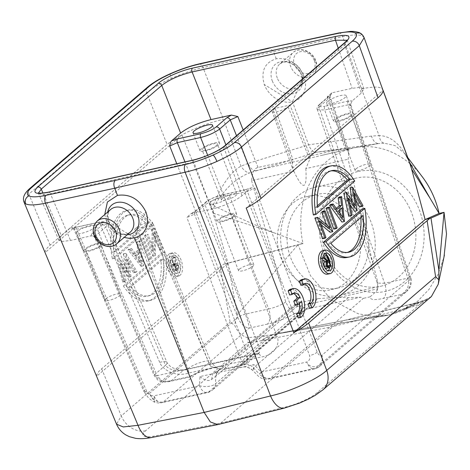 <?xml version="1.0" encoding="UTF-8"?>
<svg xmlns="http://www.w3.org/2000/svg" width="470" height="470" viewBox="0 0 470 470"><rect width="100%" height="100%" fill="white"/><g stroke="black" fill="none" stroke-linecap="round" stroke-linejoin="round"><path stroke-width="0.35" stroke-dasharray="2.35 1.76" d="M176.444 270.843L178.647 268.752L178.6 265.086L176.467 263.224L175.533 263.764L175.451 257.09L174.863 257.595L174.94 264.269L174.558 264.604L172.531 259.605L172.055 260.01L176.444 270.843L173.988 271.437L176.191 269.345L176.144 265.679L174.012 263.823L173.078 264.357L172.995 257.683L172.408 258.189L172.49 264.863L172.102 265.197L170.075 260.198L169.6 260.609L172.055 260.01M171.744 267.818A8.995 4.841 76.4 0 0 177.836 273.141A8.995 4.841 76.4 0 0 179.005 272.524A8.995 4.841 76.4 0 0 180.098 262.101A8.995 4.841 76.4 0 0 173.595 255.662A8.995 4.841 76.4 0 0 172.425 256.279A8.995 4.841 76.4 0 0 171.744 267.818M176.555 273.123A8.995 4.841 -103.6 0 1 175.38 273.734A8.995 4.841 -103.6 0 1 168.883 267.295A8.995 4.841 -103.6 0 1 169.97 256.873A8.995 4.841 -103.6 0 1 171.145 256.256A8.995 4.841 -103.6 0 1 177.642 262.695A8.995 4.841 -103.6 0 1 176.555 273.123M168.871 254.164A11.991 6.457 76.4 0 0 167.42 268.065A11.991 6.457 76.4 0 0 176.086 276.648A11.991 6.457 76.4 0 0 177.648 275.825A11.991 6.457 76.4 0 0 179.099 261.931A11.991 6.457 76.4 0 0 170.434 253.342A11.991 6.457 76.4 0 0 168.871 254.164M180.104 275.232A11.991 6.457 -103.6 0 1 178.541 276.055A11.991 6.457 -103.6 0 1 169.876 267.471A11.991 6.457 -103.6 0 1 171.327 253.571A11.991 6.457 -103.6 0 1 172.889 252.748A11.991 6.457 -103.6 0 1 181.555 261.332A11.991 6.457 -103.6 0 1 180.104 275.232M421.32 175.539A82.444 69.683 -102.5 0 0 356.037 147.468A82.444 69.683 -102.5 0 0 353.24 148.021A82.444 69.683 -102.5 0 0 352.576 148.173A82.444 69.683 -102.5 0 0 303.032 243.578L228.05 263.224L96.679 376.253C96.45 374.343 98.107 371.864 101.643 368.815L220.195 266.819L223.626 264.205L228.05 263.224L212.928 212.651L181.955 134.867C175.61 138.239 170.657 141.446 167.091 144.496L50.12 245.134C46.577 248.178 44.926 250.657 45.155 252.566L181.955 134.867C194.169 128.298 212.246 121.648 223.409 119.327L241.004 166.18C243.63 170.287 246.48 172.531 249.558 172.913C235.911 178.107 224.161 189.122 214.308 205.966C235.47 216.335 255.345 225.265 273.934 232.756L213.075 213.145M45.155 252.566L96.679 376.253M114.88 258.312A46.465 25.016 -103.6 0 1 122.793 213.157A46.465 25.016 -103.6 0 1 128.856 209.972A46.465 25.016 -103.6 0 1 153.749 224.866L114.88 258.312L112.43 258.905A46.465 25.016 76.4 0 1 120.344 213.75A46.465 25.016 76.4 0 1 126.401 210.566L128.856 209.972M119.65 258.588L125.185 281.583L126.119 280.778L121.971 263.993L131.018 276.566L127.952 258.988L136.006 272.271L136.929 271.478L125.878 253.236L129.097 271.689L119.65 258.588L117.065 259.293L119.521 258.7M130.472 249.276L143.591 265.75L140.025 241.057L139.044 241.903L140.225 249.782L135.666 253.706L131.459 248.43L130.472 249.276L128.016 249.87L141.135 266.343L143.591 265.75M143.585 237.996L142.686 238.772L151.023 259.352L151.928 258.576L143.585 237.996L141.135 238.59L140.23 239.365L142.686 238.772M154.471 250.422L147.927 234.266L147.022 235.041L155.358 255.621L155.635 233.537L162.203 249.734L163.102 248.959L154.765 228.379L154.471 250.422L152.016 251.021L145.471 234.859L147.927 234.266M164.723 251.949A46.465 25.016 -103.6 0 1 156.81 297.099A46.465 25.016 -103.6 0 1 150.753 300.283A46.465 25.016 -103.6 0 1 125.854 285.39L164.723 251.949L162.268 252.543A46.465 25.016 76.4 0 1 154.354 297.698A46.465 25.016 76.4 0 1 148.297 300.882L150.753 300.283M50.12 245.134L28.876 194.139L24.099 202.27M101.643 368.815L121.266 415.921L116.554 424.204M104.74 214.573L106.208 220.442L134.438 237.797L145.794 211.67M364.132 37.729L362.587 36.09C359.221 34.416 352.588 34.604 342.695 36.654L361.436 88.76C371.03 87.209 369.079 87.514 374.508 87.138C379.237 86.868 382.069 87.937 382.997 90.34L246.198 208.04M409.047 161.057L404.694 153.467L395.117 145.618L383.955 143.138C381.575 142.604 379.942 140.089 379.067 135.583L371.423 136.089C373.156 140.994 375.559 143.479 378.626 143.556L353.234 148.021L316.251 152.239L249.558 172.913M256.05 170.704C252.948 170.769 250.281 168.336 248.042 163.413L308.637 144.831L292.452 101.843L264.228 84.488C260.68 71.117 264.68 62.551 276.237 58.791C288.357 57.311 297.551 62.951 303.808 75.723L292.452 101.843A23.982 19.487 49.3 0 1 264.228 84.488M276.237 58.791L273.481 51.471L269.545 47.893M248.042 163.413L241.004 166.18C231.481 171.127 222.345 183.793 213.591 204.18L209.814 204.156M338.664 33A5.992 3.29 -102.2 0 1 342.659 36.566A5.992 3.29 -102.2 0 1 342.695 36.654L273.517 51.571L203.028 67.592C192.812 69.995 182.231 73.62 171.286 78.461C160.446 83.349 152.251 88.119 146.71 92.76L167.091 144.496M48.522 192.124A2.996 1.604 77.5 0 1 50.443 193.846L42.365 194.809L38.693 193.417L38.587 192.982M61.353 235.705L58.803 240.041L62.475 241.427L70.547 240.44L90.916 235.928L93.089 235.911L97.449 237.332L94.499 237.203L95.152 236.151A2.996 2.438 49.3 0 0 91.65 234.048L102.272 224.913C104.91 222.269 103.377 221.482 97.678 222.545L74.372 227.703A2.996 1.604 77.5 0 1 74.777 227.498L72.368 227.786L73.778 229.084L74.425 228.032L70.406 227.921L61.353 235.705L42.952 193.058M74.806 227.492A2.996 1.604 77.5 0 1 76.728 229.213L146.793 391.598C148.543 394.536 150.964 395.952 154.042 395.84L154.759 402.126L149.448 393.478C147.703 394.301 146.053 393.284 144.496 390.411L74.425 228.032M352.265 100.856L348.294 101.068A2.996 1.604 -102.5 0 0 348 104.851L350.931 104.945L350.884 103.506L352.265 100.856L361.312 93.066L363.897 88.824L360.302 87.35L352.124 88.331L331.755 92.843L327.273 96.732L330.21 96.826L329.57 97.919A2.996 2.438 -130.7 0 1 330.093 95.193M319.5 104.305C317.25 106.631 316.522 108.423 317.326 109.68L318.948 107.06L372.692 262.542L348.106 159.23L348.934 153.931L348.722 150.394L345.056 148.179L310.177 155.905L290.008 105.063L275.162 108.353L292.922 159.73L258.042 167.455C255.422 167.949 253.483 170.581 252.237 175.351L251.579 180.615L293.862 171.25L292.792 169.265L292.399 163.096L292.922 159.73M347.036 40.267L347.248 40.661L344.674 44.932L361.312 93.066M194.991 211.424A2.996 2.438 49.3 0 0 194.474 214.15L186.878 217.522L190.497 213.95L191.29 213.697L211.659 209.185C224.308 205.983 234.43 201.483 242.038 195.684L251.092 187.9L254.987 188.041L247.39 191.413A2.996 1.604 -102.5 0 0 245.469 189.692L251.092 187.9L245.04 189.904A2.996 1.604 -102.5 0 1 245.446 189.698L222.14 194.856A2.996 1.604 77.5 0 0 221.734 195.068C215.413 196.666 210.349 198.916 206.547 201.812L195.92 210.954A2.996 2.438 49.3 0 0 195.021 211.4L190.503 213.956M254.987 188.041L317.185 352.165C318.584 355.032 320.146 356.072 321.88 355.285C322.743 359.562 322.003 362.582 319.653 364.35C318.325 366.806 309.953 369.062 306.687 362.035C309.36 360.907 310.323 358.739 309.589 355.537L247.39 191.413L224.084 196.572C216.165 198.534 209.837 201.348 205.096 205.008L258.077 344.81L259.505 352.694L256.467 353.992L183.629 370.125C175.104 371.323 169.047 369.72 165.458 365.325A14.987 3.601 -23.3 0 0 166.991 362.482A14.987 3.601 -23.3 0 0 159.712 362.364C161.756 368.88 174.758 377.463 188.329 373.139L261.167 357.012C275.714 355.097 280.202 342.648 277.065 336.373C268.963 338.265 262.636 341.073 258.077 344.81L247.455 353.951A5.992 1.61 159.2 0 1 239.859 357.323L209.262 364.097L210.783 366.43L222.862 369.679L226.223 368.457L244.318 364.45L244.053 364.984L239.859 357.323L186.878 217.522M350.879 103.506L350.297 106.038L350.931 104.951L410.851 278.299A5.992 1.351 160.9 0 1 410.187 279.303L321.88 355.285A11.991 9.741 -130.7 0 1 321.803 363.451A11.991 9.741 -130.7 0 1 319.694 366.283A11.991 9.741 -130.7 0 1 316.093 368.063L401.75 294.361L406.415 291.676L319.694 366.283A11.991 11.991 0 0 1 314.465 368.897A11.991 6.41 77.5 0 0 316.093 368.063L270.626 378.133A11.991 6.41 -102.5 0 1 268.999 378.967A11.991 6.41 -102.5 0 1 261.22 372.105L259.44 374.085A11.991 9.741 -130.7 0 0 270.626 378.133L363.369 298.338L360.766 297.204L306.499 309.166L212.516 390.018A11.991 9.741 -130.7 0 0 215.436 383.831A11.991 5.593 -177.1 0 1 199.509 385.77L154.042 395.84A11.991 6.41 -102.5 0 0 158.554 401.968A11.991 6.41 -102.5 0 0 161.821 402.708L207.288 392.638A11.991 6.41 77.5 0 0 208.915 391.804A11.991 9.741 -130.7 0 0 212.516 390.018A11.991 11.991 0 0 1 207.288 392.638A11.991 6.41 77.5 0 1 199.509 385.77L199.967 376.576L212.058 373.897M242.038 195.684L224.19 148.596C216.57 154.354 206.447 158.848 193.816 162.091L211.659 209.185M134.773 229.143L136.746 227.445L187.724 368.874L134.773 229.143L149.613 225.853L209.45 363.945A13.054 3.043 -21.2 0 0 210.836 361.589A13.054 3.043 -21.2 0 0 201.078 362.27A13.054 3.043 -21.2 0 0 187.906 368.715A11.991 9.741 49.3 0 1 188.558 371.353L187.724 368.874L157.127 375.647L161.586 380.741L168.489 381.722L171.48 380.582C163.349 382.445 157.797 380.406 154.83 374.467A5.992 1.439 -23.3 0 0 154.219 375.601A5.992 1.439 -23.3 0 0 157.127 375.647L97.449 237.332M77.597 231.246A10.493 2.444 -21.2 0 0 76.475 233.12A10.493 2.444 -21.2 0 0 84.294 232.597A10.493 2.444 -21.2 0 0 94.911 227.41A10.493 2.444 -21.2 0 0 96.039 225.535A10.493 2.444 -21.2 0 0 88.213 226.058A10.493 2.444 -21.2 0 0 77.597 231.246M102.272 224.913A2.996 2.438 -130.7 0 1 105.773 227.01L95.152 236.151L154.83 374.467L165.458 365.325L105.773 227.01L107.354 224.272L100.028 224.049L76.728 229.213L73.778 229.084L143.879 391.551A5.992 1.439 156.7 0 1 144.496 390.411M146.793 391.598A5.992 1.439 156.7 0 1 143.879 391.551L148.585 398.031C152.456 401.028 154.518 402.39 154.753 402.126A11.991 11.991 0 0 0 161.821 402.708A11.991 6.41 -102.5 0 0 163.448 401.873L208.915 391.804L301.664 312.004L294.901 313.502C293.445 312.662 291.553 310.97 289.22 308.426L377.651 288.844L377.627 281.677L377.263 283.087C378.086 287.029 377.915 289.649 376.74 290.959L370.131 296.84C369.796 299.795 374.22 300.324 383.397 298.426A11.991 6.41 -102.5 0 0 384.583 283.287L377.263 283.087L317.321 109.68M176.755 163.725L237.755 317.497L149.448 393.478A11.991 9.741 -130.7 0 0 163.448 401.873L249.106 328.172C249 325.216 247.749 320.534 245.352 314.124L184.969 161.903M199.967 376.576C204.761 380.571 208.651 381.511 211.629 379.407L215.818 376.194A11.991 9.741 49.3 0 1 218.732 370.007A11.991 9.741 49.3 0 1 222.334 368.227L214.014 373.462L254 364.608L261.22 372.105L306.687 362.035A11.991 6.41 77.5 0 0 314.465 368.897L268.999 378.967A11.991 11.991 0 0 1 257.772 375.583L252.989 370.619C249.2 367.399 245.51 366.289 241.909 367.287M301.664 312.004L306.393 309.242C307.08 308.449 306.364 307.838 304.255 307.415L297.645 305.794L295.407 304.043L298.092 303.044L222.334 368.227M348.264 297.669L259.44 374.085L253.447 367.863A11.991 9.741 49.3 0 0 242.262 363.815L318.026 298.632L335.274 297.457L348.264 297.669L360.766 297.204M318.026 298.632L298.092 303.044M377.651 288.844L376.734 290.959M372.692 262.542L377.627 281.677M310.177 155.905L309.754 159.254L305.823 168.601L348.106 159.23M305.823 168.601C307.198 190.027 303.215 190.914 293.862 171.25M251.579 180.615L280.661 282.928L285.707 302.04L289.22 308.426M331.074 289.567C351.196 287.288 366.3 256.961 358.534 234.36C354.298 210.983 325.874 190.291 306.828 196.689C286.706 198.969 271.601 229.301 279.368 251.897C283.604 275.273 312.021 295.965 331.074 289.567L338.294 287.969A47.964 40.543 77.5 0 1 288.339 249.911A47.964 40.543 77.5 0 1 317.55 194.316A47.964 40.543 77.5 0 1 367.505 232.374A47.964 40.543 77.5 0 1 338.294 287.969M294.901 313.502C286.218 318.308 277.071 321.838 267.465 324.106A11.991 6.41 77.5 0 0 268.658 308.96C275.062 307.556 280.749 305.247 285.707 302.04M207.693 155.282L268.658 308.96L245.352 314.124A5.992 1.187 158.4 0 0 237.755 317.497C240.54 323.754 244.324 327.314 249.106 328.172L267.465 324.106M275.162 108.353L273.188 110.05A8.995 2.097 158.8 0 0 272.218 111.648L292.798 169.259M272.218 111.648A8.995 2.097 158.8 0 0 278.904 111.22A8.995 2.097 158.8 0 0 288.034 106.766L290.008 105.063M317.326 109.68L324.694 110.015L384.583 283.287L407.889 278.123A5.992 1.351 160.9 0 1 410.851 278.299C411.744 279.486 411.585 282.194 410.38 286.43C410.181 287.446 408.859 289.191 406.415 291.67M406.421 291.676L410.357 285.678L410.187 279.303L350.297 106.038M348.294 101.068L324.987 106.232A2.996 1.604 77.5 0 0 324.694 110.015L348 104.851L407.889 278.123C409.805 284.656 407.76 290.072 401.75 294.361L383.397 298.426M317.185 352.165A5.992 1.61 159.2 0 1 309.589 355.537M211.189 201.659A10.493 2.444 -21.2 0 0 210.061 203.534A10.493 2.444 -21.2 0 0 217.886 203.011A10.493 2.444 -21.2 0 0 228.502 197.823A10.493 2.444 -21.2 0 0 229.624 195.943A10.493 2.444 -21.2 0 0 221.805 196.466A10.493 2.444 -21.2 0 0 211.189 201.659M205.619 202.282A2.996 2.438 -130.7 0 0 205.096 205.008L194.474 214.15L247.455 353.951L246.862 363.58L244.318 364.45L256.467 353.992A5.992 3.202 -102.5 0 1 257.278 353.575L257.278 353.575A5.992 3.202 -102.5 0 1 261.167 357.012M226.223 368.457A25.039 5.834 -21.2 0 0 213.85 367.393A25.039 5.834 -21.2 0 0 189.575 376.576L189.686 377.022C196.818 372.029 216.717 366.559 217.716 367.475C216.905 368.339 214.614 366.377 210.836 361.589L152.55 222.533A8.995 2.097 158.8 0 1 151.593 224.155L149.613 225.853M188.329 373.139A5.992 3.202 77.5 0 0 184.44 369.708A5.992 3.202 77.5 0 0 183.629 370.125L171.48 380.582L189.575 376.576L188.558 371.353M136.746 227.445A8.995 2.097 158.8 0 1 145.823 223.003A8.995 2.097 158.8 0 1 152.55 222.533M235.458 215.759A10.493 2.444 158.8 0 1 224.842 220.947A10.493 2.444 158.8 0 1 217.023 221.47A10.493 2.444 158.8 0 1 218.145 219.596A10.493 2.444 158.8 0 1 228.761 214.408A10.493 2.444 158.8 0 1 236.586 213.885A10.493 2.444 158.8 0 1 235.458 215.759M233.578 216.177A8.213 1.915 -21.2 0 0 234.459 214.708A8.213 1.915 -21.2 0 0 228.338 215.113A8.213 1.915 -21.2 0 0 220.025 219.179A8.213 1.915 -21.2 0 0 219.143 220.647A8.213 1.915 -21.2 0 0 225.271 220.236A8.213 1.915 -21.2 0 0 233.578 216.177M239.424 269.187A8.213 1.915 158.8 0 1 247.731 265.127A8.213 1.915 158.8 0 1 253.859 264.716A8.213 1.915 158.8 0 1 252.978 266.185A8.213 1.915 158.8 0 1 244.664 270.25A8.213 1.915 158.8 0 1 238.543 270.655A8.213 1.915 158.8 0 1 239.424 269.187M335.274 297.457L253.447 367.863L252.989 370.619M242.262 363.815C240.393 365.425 239.624 366.723 239.953 367.722C244.788 366.101 249.053 366.964 252.754 370.301C253.124 371.976 253.536 370.078 254 364.608M211.629 379.407L212.792 373.65L218.521 370.184L215.554 376.405M320.393 103.864L331.021 94.723A2.996 2.438 -130.7 0 0 330.116 95.169L319.494 104.311A2.996 2.438 49.3 0 1 320.393 103.864C317.761 106.502 319.289 107.289 324.987 106.232M327.755 101.361A10.493 2.444 -21.2 0 0 326.632 103.241A10.493 2.444 -21.2 0 0 334.458 102.719A10.493 2.444 -21.2 0 0 345.074 97.525A10.493 2.444 -21.2 0 0 346.196 95.651A10.493 2.444 -21.2 0 0 338.371 96.174A10.493 2.444 -21.2 0 0 327.755 101.361M352.03 115.467A10.493 2.444 158.8 0 1 341.414 120.655A10.493 2.444 158.8 0 1 333.588 121.178A10.493 2.444 158.8 0 1 334.716 119.304A10.493 2.444 158.8 0 1 345.332 114.11A10.493 2.444 158.8 0 1 353.152 113.587A10.493 2.444 158.8 0 1 352.03 115.467M350.15 115.884A8.213 1.915 -21.2 0 0 351.031 114.416A8.213 1.915 -21.2 0 0 344.904 114.821A8.213 1.915 -21.2 0 0 336.596 118.887A8.213 1.915 -21.2 0 0 335.715 120.355A8.213 1.915 -21.2 0 0 341.837 119.944A8.213 1.915 -21.2 0 0 350.15 115.884M355.99 168.895A8.213 1.915 158.8 0 1 364.303 164.829A8.213 1.915 158.8 0 1 370.43 164.424A8.213 1.915 158.8 0 1 369.549 165.892A8.213 1.915 158.8 0 1 361.236 169.952A8.213 1.915 158.8 0 1 355.114 170.363A8.213 1.915 158.8 0 1 355.99 168.895M218.438 145.054A10.493 2.444 158.8 0 1 207.822 150.241A10.493 2.444 158.8 0 1 200.003 150.764A10.493 2.444 158.8 0 1 201.125 148.89A10.493 2.444 158.8 0 1 211.741 143.703A10.493 2.444 158.8 0 1 219.566 143.18A10.493 2.444 158.8 0 1 218.438 145.054M216.558 145.471A8.213 1.915 -21.2 0 0 217.44 144.002A8.213 1.915 -21.2 0 0 211.318 144.413A8.213 1.915 -21.2 0 0 203.005 148.473A8.213 1.915 -21.2 0 0 202.124 149.942A8.213 1.915 -21.2 0 0 208.251 149.531A8.213 1.915 -21.2 0 0 216.558 145.471M222.404 198.481A8.213 1.915 158.8 0 1 230.711 194.421A8.213 1.915 158.8 0 1 236.839 194.01A8.213 1.915 158.8 0 1 235.958 195.479A8.213 1.915 158.8 0 1 227.645 199.544A8.213 1.915 158.8 0 1 221.523 199.95A8.213 1.915 158.8 0 1 222.404 198.481M306.828 196.689L317.55 194.316M315.928 186.995A55.46 46.877 -102.5 0 0 282.153 251.28A55.46 46.877 -102.5 0 0 339.916 295.289A55.46 46.877 -102.5 0 0 373.691 231.005A55.46 46.877 -102.5 0 0 315.928 186.995L356.589 177.989A55.46 46.877 77.5 0 1 414.352 221.999A55.46 46.877 77.5 0 1 380.577 286.283A55.46 46.877 77.5 0 1 322.82 242.273A55.46 46.877 77.5 0 1 356.589 177.989M339.916 295.289L380.577 286.283M358.422 171.444A61.453 51.947 77.5 0 1 422.424 220.207A61.453 51.947 77.5 0 1 385.001 291.441A61.453 51.947 77.5 0 1 320.998 242.673A61.453 51.947 77.5 0 1 358.422 171.444M390.188 314.853L388.649 315.029L419.622 302.222L391.069 314.647L389.295 315.041L372.645 316.234L358.305 313.807L331.55 299.878L310.47 275.696L298.08 244.67L223.626 264.205M273.934 232.756L303.032 243.578L298.08 244.67L237.303 314.835L234.536 325.011C237.409 331.926 241.85 336.173 247.872 337.736L271.49 334.822L386.945 315.476M391.069 314.647L403.542 310.282L417.425 301.47L429.122 289.262L438.111 274.227L443.974 257.055M265.121 335.839L248.048 342.636L145.53 430.843A23.976 5.81 -20.3 0 0 154.542 436.019L220.683 423.141L333.007 326.497L261.455 340.691A89.929 48.193 -101.2 0 1 274.28 334.293A89.929 48.193 -101.2 0 1 276.319 333.97L347.771 319.794L418.7 302.433A89.929 47.905 76.2 0 0 415.568 302.997A89.929 47.905 76.2 0 0 404.03 309.113L333.007 326.497L344.633 320.364L347.771 319.794L388.649 315.029L275.579 334.123L389.295 315.041M271.507 334.822L345.75 320.111M220.195 266.819L230.141 322.25L234.536 325.011M256.244 170.669L353.24 148.021M371.423 136.089L308.637 144.831C310.694 149.818 313.231 152.286 316.251 152.239L378.626 143.556M383.955 143.138L378.644 143.556M404.694 153.467L409.388 162.009M361.436 88.76L379.067 135.583C390.781 135.783 400.745 144.225 408.959 160.91L408.653 160.129M313.361 214.996L352.23 181.555A46.465 24.634 78.6 0 0 328.7 166.357M343.893 193.041L352.8 206.289L351.971 200.849M349.868 204.321L346.043 198.616L349.656 215.419L348.734 216.212M355.461 199.662L351.942 193.405L354.515 211.242M350.115 187.689L360.478 206.107L359.544 206.912M339.164 197.106L341.943 222.057M330.598 204.479L334.546 209.843L336.297 208.339M326.956 207.617L334.64 228.338L333.735 229.119M315.082 217.833L327.749 228.397L326.362 224.666M321.292 224.877L317.414 221.646L323.46 237.955L322.555 238.737M322.62 211.347L330.11 232.233M346.995 257.466A46.465 24.634 78.6 0 0 353.516 254.182A46.465 24.634 78.6 0 0 362.335 208.827M327.484 274.18A11.991 6.357 78.6 0 0 329.164 273.334A11.991 6.357 78.6 0 0 330.951 259.487A11.991 6.357 78.6 0 0 322.761 250.669M293.098 293.55A10.469 5.552 78.6 0 0 291.8 293.527A10.469 5.552 78.6 0 0 289.667 294.978M295.301 305.306L299.149 301.998L301.64 301.493M299.431 303.397A10.469 5.552 78.6 0 0 299.149 301.998M298.192 317.973A14.987 7.949 78.6 0 0 301.387 300.918A14.987 7.949 78.6 0 0 290.942 289.103M304.343 283.909A10.469 5.552 78.6 0 0 303.044 283.886A10.469 5.552 78.6 0 0 300.912 285.337M309.436 308.332A14.987 7.949 78.6 0 0 312.632 291.277A14.987 7.949 78.6 0 0 302.187 279.462M431.395 296.535L423.635 300.73L419.622 302.222L416.414 302.798L404.735 308.943L419.481 304.672L423.635 300.73M430.432 297.304L419.481 304.672L316.962 392.873A20.986 17.049 49.3 0 0 322.966 389.824M247.872 337.736L248.048 342.636C251.121 342.512 255.357 341.913 260.75 340.832L273.417 334.464L271.531 334.816M316.962 392.873A23.976 5.364 -22.1 0 1 287.064 406.668L220.683 423.141L217.986 424.563M352.23 181.555L354.721 181.056M317.344 205.813L314.971 207.852L317.462 207.352M314.971 207.852A41.666 22.09 -101.4 0 1 323.795 174.006A41.666 22.09 -101.4 0 1 329.646 171.057A41.666 22.09 -101.4 0 1 330.904 170.874M362.969 205.607L360.478 206.107M354.433 192.906L351.942 193.405M357.135 210.625L354.644 211.13M348.534 198.117L346.043 198.616M352.147 214.919L349.656 215.419M355.291 205.784L352.8 206.289M344.563 221.441L342.072 221.946M337.037 209.344L334.546 209.843M343.012 217.451L340.521 217.951L339.98 213.333M339.587 209.955L339.411 208.463L335.809 211.559L340.521 217.951M341.902 207.963L339.411 208.463M338.306 211.059L335.809 211.559M337.131 227.838L334.64 228.338M330.24 227.897L327.749 228.397M332.795 231.569L330.304 232.068M319.906 221.141L317.414 221.646M325.951 237.456L323.46 237.955M330.81 243.354L328.313 243.854L360.725 215.965L363.216 215.466M360.725 215.965A41.666 22.09 -101.4 0 1 360.843 217.51M347.283 252.443A41.666 22.09 -101.4 0 1 346.049 252.766A41.666 22.09 -101.4 0 1 328.313 243.854M328.078 270.673A8.995 4.77 -101.4 0 1 326.897 271.243A8.995 4.77 -101.4 0 1 320.752 264.628A8.995 4.77 -101.4 0 1 322.091 254.241A8.995 4.77 -101.4 0 1 323.354 253.606A8.995 4.77 -101.4 0 1 324.664 253.677M330.075 263.488A8.995 4.77 -101.4 0 1 329.916 267.025M327.99 260.932L325.498 261.432L325.886 261.097L324.77 258.095M325.498 261.432L321.686 258.071L321.098 258.576L322.62 259.916M324.124 266.49L324.829 267.794M328.712 267.859L326.221 268.358L328.542 266.566L324.494 255.657M331.033 266.061L328.542 266.566M322.69 258.259L321.098 258.576M322.737 257.86L321.686 258.071M327.755 260.727L325.886 261.097M326.92 263.893L326.303 262.219L325.322 263.036L324.606 266.102L325.816 267.224L327.343 266.114M328.794 261.72L326.303 262.219M327.096 265.603L324.606 266.102M212.928 212.651L214.308 205.966C213.492 206.295 213.251 205.701 213.591 204.18L210.836 206.865M101.873 245.346A10.493 2.444 158.8 0 1 91.256 250.539A10.493 2.444 158.8 0 1 83.431 251.062A10.493 2.444 158.8 0 1 84.553 249.182A10.493 2.444 158.8 0 1 95.169 243.995A10.493 2.444 158.8 0 1 102.995 243.472A10.493 2.444 158.8 0 1 101.873 245.346M99.992 245.763A8.213 1.915 -21.2 0 0 100.868 244.294A8.213 1.915 -21.2 0 0 94.746 244.706A8.213 1.915 -21.2 0 0 86.433 248.765A8.213 1.915 -21.2 0 0 85.552 250.234A8.213 1.915 -21.2 0 0 91.679 249.829A8.213 1.915 -21.2 0 0 99.992 245.763M105.832 298.779A8.213 1.915 158.8 0 1 114.145 294.714A8.213 1.915 158.8 0 1 120.267 294.302A8.213 1.915 158.8 0 1 119.386 295.777A8.213 1.915 158.8 0 1 111.079 299.837A8.213 1.915 158.8 0 1 104.951 300.248A8.213 1.915 158.8 0 1 105.832 298.779M303.808 75.723A23.982 19.487 49.3 0 1 292.452 101.843M106.208 220.442A23.982 19.487 -130.7 0 0 124.245 237.338M126.401 210.566A46.465 25.016 76.4 0 1 151.299 225.465L153.749 224.866M151.299 225.465L112.43 258.905M146.311 223.908L113.899 251.791A41.666 22.431 -103.6 0 1 122.094 218.086A41.666 22.431 -103.6 0 1 127.529 215.231A41.666 22.431 -103.6 0 1 146.311 223.908L148.767 223.315L116.354 251.197L113.899 251.791M148.767 223.315A41.666 22.431 76.4 0 0 129.984 214.631A41.666 22.431 76.4 0 0 124.55 217.487A41.666 22.431 76.4 0 0 116.354 251.197M117.065 259.293L122.729 282.182L125.185 281.583M122.729 282.182L123.663 281.377L126.119 280.778M123.663 281.377L119.515 264.587L121.971 263.993M119.515 264.587L128.563 277.159L131.018 276.566M128.563 277.159L131.148 276.454M128.692 277.047L125.496 259.581L127.952 258.988M125.496 259.581L133.55 272.87L136.006 272.271M133.55 272.87L134.473 272.071L136.929 271.478M134.473 272.071L123.422 253.829L125.878 253.236M123.422 253.829L125.749 253.348M123.293 253.941L126.642 272.289L129.097 271.689M126.642 272.289L117.195 259.182M141.135 266.343L143.72 265.638M141.264 266.232L137.569 241.656L140.025 241.057M137.569 241.656L136.588 242.502L139.044 241.903M136.588 242.502L137.775 250.375L140.225 249.782M137.775 250.375L133.21 254.305L135.666 253.706M133.21 254.305L129.003 249.024L131.459 248.43M129.003 249.024L128.016 249.87M139.561 262.284L134.555 255.991L138.151 252.895L139.561 262.284L142.016 261.69L137.011 255.398L140.606 252.302L142.016 261.69M134.555 255.991L137.011 255.398M138.151 252.895L140.606 252.302M140.23 239.365L148.567 259.945L151.023 259.352M148.567 259.945L149.472 259.17L151.928 258.576M141.135 238.59L149.472 259.17M145.471 234.859L144.566 235.635L147.022 235.041M144.566 235.635L152.903 256.215L155.358 255.621M152.903 256.215L155.547 255.457M153.097 256.056L153.185 234.131L155.635 233.537M153.185 234.131L159.747 250.334L162.203 249.734M159.747 250.334L160.646 249.552L163.102 248.959M160.646 249.552L152.309 228.972L154.765 228.379M152.309 228.972L154.559 228.555M152.104 229.149L152.016 251.021M148.297 300.882A46.465 25.016 76.4 0 1 123.398 285.983L125.854 285.39M123.398 285.983L162.268 252.543M128.386 287.54L160.793 259.651A41.666 22.431 -103.6 0 1 152.597 293.362A41.666 22.431 -103.6 0 1 147.169 296.218A41.666 22.431 -103.6 0 1 128.386 287.54L130.842 286.941L163.249 259.058L160.793 259.651M130.842 286.941A41.666 22.431 76.4 0 0 149.625 295.624A41.666 22.431 76.4 0 0 155.053 292.769A41.666 22.431 76.4 0 0 163.249 259.058M170.075 260.198L172.531 259.605M173.988 271.437L169.6 260.609M174.012 269.921L172.549 266.308L174.329 264.957L175.668 266.091L175.01 269.063L174.012 269.921L176.467 269.322L175.005 265.714L176.785 264.363L178.124 265.497L177.46 268.47L176.467 269.322M176.191 269.345L178.647 268.752M176.144 265.679L178.6 265.086M173.078 264.357L175.533 263.764M172.995 257.683L175.451 257.09M172.408 258.189L174.863 257.595M172.49 264.863L174.94 264.269M172.102 265.197L174.558 264.604M172.549 266.308L175.005 265.714M175.668 266.091L178.124 265.497M175.052 270.526L177.501 269.933M199.104 63.914A5.992 3.12 77.2 0 1 202.993 67.498A5.992 3.12 77.2 0 1 203.028 67.592L223.409 119.327M29.833 188.441A5.992 4.87 49.3 0 0 28.84 194.045A5.992 4.87 49.3 0 0 28.876 194.139L146.71 92.76A5.992 4.87 -130.7 0 1 146.669 92.666A5.992 4.87 -130.7 0 1 147.709 87.026M170.798 73.708C169.917 73.573 170.075 75.159 171.286 78.461M360.002 33.065L362.587 36.09M191.895 160.37A2.996 1.604 -102.5 0 1 193.816 162.091L50.443 193.846L70.547 240.44M338.247 48.187L352.124 88.331M327.273 96.732L345.056 148.179M258.042 167.455L243.172 129.984M224.713 145.864A2.996 2.438 49.3 0 0 224.19 148.596L344.674 44.932A2.996 2.438 -130.7 0 1 345.197 42.206M70.406 227.921L74.372 227.703M91.65 234.048L90.916 235.928M222.163 194.85A2.996 1.604 77.5 0 1 224.084 196.572L277.065 336.373M159.712 362.364L100.028 224.049A2.996 1.604 -102.5 0 0 98.112 222.328M297.645 305.794L215.818 376.194L215.436 383.831L304.255 307.415M370.131 296.84L363.369 298.338M280.661 282.928L225.888 144.854M236.516 135.713L252.237 175.351M292.399 163.096L273.188 110.05M288.034 106.766L309.754 159.254M348.934 153.931L329.57 97.919L318.948 107.06A2.996 2.438 49.3 0 1 319.471 104.328M191.29 213.697L195.92 210.954M245.04 189.904L221.734 195.068M210.783 366.43A11.991 9.741 49.3 0 1 209.45 363.945L151.593 224.155M97.678 222.545A2.996 1.604 -102.5 0 1 98.083 222.334C105.703 220.982 105.603 222.234 107.354 224.272L166.991 362.482C168.448 364.855 170.287 366.588 172.513 367.681L176.55 369.349C178.894 369.679 178.218 370.43 184.44 369.708L257.278 353.575L259.505 352.7L246.862 363.58L244.053 364.984L222.862 369.679M206.547 201.812A2.996 2.438 -130.7 0 0 205.643 202.259L195.021 211.4M221.817 368.656L218.521 370.19L295.407 304.043M331.021 94.723L331.755 92.843M228.009 263.03L237.303 314.835M404.03 309.113L404.735 308.943M260.75 340.832L261.455 340.691M145.53 430.843A20.986 17.049 49.3 0 1 121.266 415.921L230.141 322.25M151.416 437.541L151.469 437.529A20.986 11.415 79 0 0 154.53 436.019M287.064 406.668A20.986 11.004 -103.9 0 1 284.479 408.066M329.969 266.978L327.478 267.477M326.656 266.707L327.672 266.502M327.819 262.536L325.322 263.036M272.283 80.905A17.625 14.317 -130.7 0 0 293.027 93.665A17.625 14.317 -130.7 0 0 301.37 74.466A17.625 14.317 -130.7 0 0 280.631 61.705A17.625 14.317 -130.7 0 0 272.283 80.905M277.271 78.008A14.987 12.179 49.3 0 1 279.862 63.902A14.987 12.179 49.3 0 1 302.004 72.527A14.987 12.179 49.3 0 1 299.413 86.627A14.987 12.179 49.3 0 1 277.271 78.008M315.405 61A14.987 12.179 -130.7 0 0 293.257 52.382A14.987 12.179 -130.7 0 0 290.666 66.481A14.987 12.179 -130.7 0 0 312.809 75.1A14.987 12.179 -130.7 0 0 315.405 61M314.254 60.407A11.991 9.741 -130.7 0 0 300.142 51.729A11.991 9.741 -130.7 0 0 294.461 64.795A11.991 9.741 -130.7 0 0 308.579 73.473A11.991 9.741 -130.7 0 0 314.254 60.407M127.258 234.747A17.625 14.317 49.3 0 1 108.646 221.693A17.625 14.317 49.3 0 1 107.706 212.023M108.012 223.632A14.987 12.179 -130.7 0 0 130.155 232.251C127.388 233.995 124.985 234.559 122.94 233.937C121.425 234.571 111.196 229.507 108.975 222.022L108 214.573C107.941 213.298 108.805 211.618 110.603 209.526A14.987 12.179 -130.7 0 0 108.012 223.632M116.76 243.777A14.987 12.179 49.3 0 1 94.617 235.159A14.987 12.179 49.3 0 1 97.208 221.053M177.46 268.47L175.01 269.063M173.512 265.456L175.968 264.863M175.38 273.734L177.836 273.141M176.086 276.648L178.541 276.055M170.434 253.342L172.889 252.748M38.258 192.87L58.803 240.041M347.201 39.968L363.897 88.824M330.116 95.169L330.21 96.826L348.722 150.394M93.089 235.911L94.499 237.203L154.219 375.601L157.497 379.737C158.29 380.541 162.091 382.891 168.489 381.722L189.686 377.022M74.777 227.498L98.083 222.334M222.14 194.856L212.981 197.946C208.756 199.985 206.312 201.424 205.649 202.259M217.023 221.47L210.061 203.534M236.586 213.885L229.624 195.943M253.859 264.716L234.459 214.708M238.543 270.655L219.143 220.647M333.588 121.178L326.632 103.241M353.152 113.587L346.196 95.651M370.43 164.424L351.031 114.416M355.114 170.363L335.715 120.355M200.003 150.764L193.041 132.828M219.566 143.18L212.605 125.237M236.839 194.01L217.44 144.002M221.523 199.95L202.124 149.942M352.576 148.173L320.981 155.552M407.76 157.556L404.858 153.684M356.037 147.468L374.866 144.22M426.208 299.625L403.519 310.294M344.622 320.364L416.414 302.792L426.237 299.613M329.646 171.057L332.137 170.557M346.049 252.766L348.546 252.261M329.388 270.738L326.897 271.243M325.845 253.107L323.354 253.606M328.307 266.719L325.816 267.224M291.8 293.527L294.291 293.027M303.044 283.886L305.535 283.387M83.431 251.062L76.475 233.12M102.995 243.472L96.039 225.535M120.267 294.302L100.868 244.294M104.951 300.248L85.552 250.234M279.862 63.902C284.985 60.765 286.953 62.093 291.353 63.573C295.836 65.853 299.067 69.372 301.047 74.137C303.144 80.617 301.605 83.178 301.493 83.601L299.413 86.627L312.809 75.1C316.903 70.676 317.879 65.8 315.723 60.466C312.456 51.048 299.748 46.289 293.257 52.382L279.862 63.902M129.984 214.631L127.529 215.231M149.625 295.624L147.169 296.218M171.145 256.256L173.595 255.662M174.012 263.823L176.467 263.224M174.329 264.957L176.785 264.363"/><path stroke-width="0.7" d="M25.603 203.804C28.97 205.472 35.591 205.261 45.467 203.152L138.016 425.309A20.986 11.415 79 0 0 151.469 437.529C145.7 438.71 140.418 438.98 135.624 438.34L129.338 436.665L125.76 434.873C121.607 432.335 118.534 428.781 116.554 424.204L123.269 426.954L138.016 425.309L204.162 412.425L134.438 237.797A23.982 19.487 -130.7 0 0 145.794 211.67C139.285 199.116 129.855 193.681 117.494 195.373L114.651 188.258L45.467 203.152A5.992 3.29 77.8 0 1 45.431 203.058A5.992 3.29 77.8 0 1 46.06 195.326C37.488 197.13 31.743 197.306 28.829 195.855C26.179 194.28 27.131 191.501 31.678 187.512A5.992 4.87 49.3 0 0 29.886 188.4A5.992 4.87 49.3 0 1 29.886 188.4C24.229 193.299 22.302 197.929 24.099 202.27L25.603 203.804C24.593 200.332 25.668 197.682 28.829 195.855M117.494 195.373L107.401 202.006L104.74 214.573M284.479 408.066A20.986 11.004 -103.9 0 1 284.438 408.078A20.986 11.004 -103.9 0 1 270.544 395.952L185.133 172.214C195.373 169.87 205.966 166.274 216.905 161.427C227.75 156.539 235.934 151.745 241.457 147.057L261.062 198.411L378.033 97.772C381.54 94.734 383.191 92.261 382.997 90.34L364.138 37.729C363.063 35.344 361.689 33.793 360.002 33.065C359.72 32.577 357.658 32.042 353.804 31.449L350.608 31.378L338.664 33L269.551 47.893M322.966 389.824L431.395 296.535L438.24 284.25L438.804 279.767L435.596 276.742L326.721 370.413A20.986 17.049 49.3 0 1 322.966 389.824L315.217 395.346L308.349 399.124L299.496 403.113L284.438 408.078L217.692 424.633L210.36 421.954L204.162 412.425L270.544 395.952C290.043 391.657 316.792 379.502 326.721 370.413L308.614 322.978C305.071 326.021 300.118 329.229 293.75 332.601L246.198 208.04C252.566 204.667 257.519 201.46 261.062 198.411M378.033 97.772L359.286 45.678L364.132 37.729M31.678 187.512L149.513 86.133C154.301 82.091 161.398 77.95 170.798 73.708C180.286 69.507 189.457 66.382 198.322 64.325A5.992 3.12 77.2 0 1 199.098 63.914A5.992 3.12 77.2 0 0 199.098 63.914L269.516 47.899L337.818 33.429C346.384 31.625 352.13 31.449 355.044 32.9C357.694 34.469 356.742 37.248 352.195 41.242L234.366 142.621C229.572 146.663 222.475 150.805 213.075 155.047C203.592 159.242 194.416 162.373 185.556 164.429L115.156 180.439C113.669 182.149 113.487 184.716 114.61 188.153L185.133 172.214A5.992 3.12 -102.8 0 1 185.098 172.126A5.992 3.12 -102.8 0 1 185.556 164.429M158.237 83.355L37.753 187.013C31.819 192.959 35.262 194.733 48.093 192.336L191.466 160.581C203.293 158.049 219.49 150.852 225.641 145.4L346.126 41.736C352.059 35.796 348.611 34.022 335.786 36.413L192.412 68.168C180.58 70.7 164.388 77.897 158.237 83.355A2.996 2.438 -130.7 0 1 161.733 85.452C169.323 79.618 179.452 75.118 192.113 71.957L335.486 40.203L347.036 40.267M38.587 192.982L41.248 189.116L161.733 85.452L180.633 133.086L171.579 140.871C170.792 141.505 170.175 143.227 169.735 146.029L177.331 142.651A2.996 1.604 77.5 0 1 177.631 138.867L200.937 133.703C207.258 132.105 212.322 129.855 216.124 126.959L226.746 117.817A2.996 2.438 -130.7 0 1 230.247 119.915L237.844 116.542L231.375 115.079L211.007 119.592C198.363 122.793 188.235 127.288 180.633 133.086M207.693 155.282L200.637 137.493C208.527 135.454 214.855 132.64 219.625 129.056L225.888 144.854M194.169 130.954A10.493 2.444 -21.2 0 0 193.041 132.828A10.493 2.444 -21.2 0 0 200.866 132.305A10.493 2.444 -21.2 0 0 211.482 127.117A10.493 2.444 -21.2 0 0 212.605 125.237A10.493 2.444 -21.2 0 0 204.785 125.76A10.493 2.444 -21.2 0 0 194.169 130.954M430.015 198.181L409.711 162.685L411.638 169.165L430.015 198.181L439.092 213.439A82.444 69.683 -102.5 0 0 422.442 176.99A82.444 69.683 -102.5 0 0 421.32 175.539M411.638 169.165L425.121 219.572L439.092 213.439L444.044 212.346L430.984 218.074L425.121 219.572L293.75 332.601M443.974 257.055L446.5 233.895L444.044 212.346L438.868 270.191L430.984 218.074M411.497 168.671L409.047 161.057M382.997 90.34L409.593 162.843M331.191 165.857L328.7 166.357A46.465 24.634 78.6 0 0 322.179 169.641A46.465 24.634 78.6 0 0 313.361 214.996L315.852 214.496A46.465 24.634 -101.4 0 1 324.67 169.141A46.465 24.634 -101.4 0 1 331.191 165.857A46.465 24.634 -101.4 0 1 354.721 181.056L315.852 214.496M351.971 200.849L350.115 187.689L352.612 187.183L362.969 205.607L362.035 206.412L359.544 206.912L355.461 199.662M362.035 206.412L354.433 192.906L357.135 210.625L348.534 198.117L352.147 214.919L351.225 215.712L348.734 216.212L343.764 193.152L346.384 192.541L355.291 205.784L352.612 187.183M357.006 210.742L354.515 211.242L349.868 204.321M338.183 197.958L339.164 197.106L341.661 196.607L344.434 221.552L341.943 222.057L329.617 205.325L330.598 204.479L333.089 203.98L337.037 209.344L341.602 205.419L339.111 205.919L338.183 197.958L340.674 197.459L341.661 196.607M336.297 208.339L339.111 205.919M326.051 208.392L326.956 207.617L329.447 207.111L328.542 207.893L326.051 208.392L333.735 229.119L336.226 228.614L337.131 227.838L329.447 207.111M326.362 224.666L321.715 212.123L322.62 211.347L325.111 210.842L324.206 211.623L321.715 212.123M325.111 210.842L332.795 231.569L319.906 221.141L325.951 237.456L325.052 238.231L322.555 238.737L314.877 218.01L317.573 217.328L330.24 227.897L324.206 211.623M332.601 231.734L330.11 232.233L321.292 224.877M323.466 242.267A46.465 24.634 78.6 0 0 346.995 257.466L349.486 256.967A46.465 24.634 -101.4 0 1 325.957 241.768L323.466 242.267L362.335 208.827L364.832 208.328A46.465 24.634 -101.4 0 1 356.007 253.683A46.465 24.634 -101.4 0 1 349.486 256.967M325.252 250.169L322.761 250.669A11.991 6.357 78.6 0 0 321.081 251.515A11.991 6.357 78.6 0 0 319.295 265.362A11.991 6.357 78.6 0 0 327.484 274.18L329.975 273.681A11.991 6.357 -101.4 0 1 321.786 264.857A11.991 6.357 -101.4 0 1 323.572 251.015A11.991 6.357 -101.4 0 1 325.252 250.169A11.991 6.357 -101.4 0 1 333.441 258.988A11.991 6.357 -101.4 0 1 331.661 272.829A11.991 6.357 -101.4 0 1 329.975 273.681M293.433 288.603L290.942 289.103A14.987 7.949 78.6 0 0 289.25 289.837L288.145 290.865L289.667 294.978L292.164 294.478A10.469 5.552 -101.4 0 1 294.291 293.027A10.469 5.552 -101.4 0 1 300.118 297.363L296.264 300.683L297.792 304.807L301.64 301.493A10.469 5.552 -101.4 0 1 299.143 313.308L300.683 317.473A14.987 7.949 78.6 0 0 303.879 300.418A14.987 7.949 78.6 0 0 293.433 288.603A14.987 7.949 78.6 0 0 291.741 289.338L290.636 290.366L292.164 294.478M297.792 304.807L295.301 305.306L293.774 301.182L297.622 297.863A10.469 5.552 78.6 0 0 293.098 293.55M300.683 317.473L298.192 317.973L296.646 313.807A10.469 5.552 78.6 0 0 299.431 303.397M304.678 278.957L302.187 279.462A14.987 7.949 78.6 0 0 300.495 280.196L299.39 281.225L300.912 285.337L303.409 284.838A10.469 5.552 -101.4 0 1 305.535 283.387A10.469 5.552 -101.4 0 1 312.62 290.871A10.469 5.552 -101.4 0 1 311.322 302.991L310.388 303.667L311.927 307.832A14.987 7.949 78.6 0 0 315.123 290.771A14.987 7.949 78.6 0 0 304.678 278.957A14.987 7.949 78.6 0 0 302.986 279.697L301.881 280.725L303.409 284.838M311.927 307.832L309.436 308.332L307.891 304.166L308.831 303.497A10.469 5.552 78.6 0 0 310.435 292.54A10.469 5.552 78.6 0 0 304.343 283.909M438.804 279.767L438.868 270.191M429.551 218.591L308.614 322.978M317.462 207.352L349.874 179.47A41.666 22.09 78.6 0 0 332.137 170.557A41.666 22.09 78.6 0 0 326.286 173.506A41.666 22.09 78.6 0 0 317.462 207.352M317.344 205.813L347.383 179.969L349.874 179.47M330.904 170.874A41.666 22.09 -101.4 0 1 347.383 179.969M352.482 187.295L349.991 187.8M351.225 215.712L346.255 192.653L343.764 193.152M344.434 221.552L332.108 204.826L329.617 205.325M332.108 204.826L333.089 203.98M341.602 205.419L340.674 197.459M343.012 217.451L341.902 207.963L338.306 211.059L343.012 217.451M339.98 213.333L339.587 209.955M328.542 207.893L336.226 228.614M325.052 238.231L317.368 217.51L314.877 218.01M364.832 208.328L325.957 241.768M363.216 215.466L330.81 243.354A41.666 22.09 78.6 0 0 348.546 252.261A41.666 22.09 78.6 0 0 354.392 249.317A41.666 22.09 78.6 0 0 363.216 215.466M360.843 217.51A41.666 22.09 -101.4 0 1 351.901 249.817A41.666 22.09 -101.4 0 1 347.283 252.443M324.582 253.741A8.995 4.77 78.6 0 0 323.243 264.122A8.995 4.77 78.6 0 0 329.388 270.738A8.995 4.77 78.6 0 0 330.645 270.103A8.995 4.77 78.6 0 0 331.985 259.722A8.995 4.77 78.6 0 0 325.845 253.107A8.995 4.77 78.6 0 0 324.582 253.741M329.916 267.025A8.995 4.77 -101.4 0 1 328.154 270.603A8.995 4.77 -101.4 0 1 328.078 270.673M327.085 255.41A8.995 4.77 -101.4 0 1 329.1 259.005A8.995 4.77 -101.4 0 1 330.075 263.488M324.664 253.677A8.995 4.77 -101.4 0 1 326.879 255.175M324.018 256.062L326.985 255.157L324.018 256.062L324.77 258.095M322.62 259.916L324.911 261.937C323.765 262.736 323.501 264.263 324.13 266.514L326.621 266.008C325.998 263.758 326.256 262.237 327.402 261.438L324.911 261.937M324.829 267.794L326.221 268.358M326.092 268.394L328.712 267.859L331.033 266.061L326.985 255.157M328.712 267.859L326.621 266.008M327.402 261.438L323.589 258.077L322.69 258.259M323.589 258.077L324.177 257.572L322.737 257.86M324.177 257.572L327.99 260.932L328.377 260.597L327.755 260.727M328.377 260.597L326.515 255.562M330.14 265.356L328.794 261.72L327.819 262.536L327.096 265.603L328.307 266.719L330.14 265.356L327.649 265.856L326.92 263.893M327.343 266.114L327.649 265.856M288.145 290.865L290.636 290.366M289.25 289.837L291.741 289.338M296.646 313.807L299.143 313.308M293.774 301.182L296.264 300.683M297.622 297.863L300.118 297.363M299.39 281.225L301.881 280.725M300.495 280.196L302.986 279.697M307.891 304.166L310.388 303.667M308.831 303.497L311.322 302.991M124.245 237.338A23.982 19.487 -130.7 0 0 134.438 237.797M352.195 41.242A5.992 4.87 -130.7 0 1 359.25 45.578A5.992 4.87 -130.7 0 1 359.286 45.678L241.457 147.057A5.992 4.87 49.3 0 0 241.421 146.957A5.992 4.87 49.3 0 0 234.366 142.621M29.833 188.441A5.992 4.87 49.3 0 1 29.874 188.405L147.709 87.026A5.992 4.87 -130.7 0 1 147.715 87.015A5.992 4.87 -130.7 0 1 149.513 86.133M170.798 73.708L170.463 73.672C160.881 77.932 153.302 82.385 147.715 87.015M115.156 180.439L46.06 195.326M198.322 64.325L268.723 48.316M213.075 155.047C214.244 155.911 215.518 158.043 216.905 161.427M355.044 32.9L360.002 33.065M337.818 33.429A5.992 3.29 -102.2 0 1 338.664 33M338.247 48.187L335.486 40.203A2.996 1.604 -102.5 0 1 335.786 36.413M192.412 68.168A2.996 1.604 77.5 0 0 192.113 71.957L211.007 119.592M37.753 187.013A2.996 2.438 49.3 0 1 41.248 189.116L42.952 193.058M38.258 192.87C38.922 193.487 42.335 193.241 48.498 192.13A2.996 1.604 77.5 0 0 48.093 192.336M169.735 146.029L176.755 163.725M243.172 129.984L237.844 116.542M184.969 161.903L177.331 142.651L200.637 137.493A2.996 1.604 -102.5 0 1 200.937 133.703M216.124 126.959A2.996 2.438 49.3 0 1 219.625 129.056L230.247 119.915L236.516 135.713M231.375 115.079L226.746 117.817M177.631 138.867L171.579 140.871M427.165 220.982L435.596 276.742M327.672 266.502L329.147 266.208M191.466 160.581A2.996 1.604 -102.5 0 1 191.872 160.376L48.498 192.13M346.126 41.736A2.996 2.438 -130.7 0 0 345.221 42.182L224.736 145.847A2.996 2.438 49.3 0 1 225.641 145.4M107.706 212.023A17.625 14.317 49.3 0 1 121.613 202.259A17.625 14.317 49.3 0 1 137.733 215.254A17.625 14.317 49.3 0 1 127.258 234.747M130.155 232.251A14.987 12.179 -130.7 0 0 132.752 218.15A14.987 12.179 -130.7 0 0 110.603 209.526L97.208 221.053A14.987 12.179 49.3 0 1 119.351 229.677A14.987 12.179 49.3 0 1 116.76 243.777L130.155 232.251M115.555 231.363A11.991 9.741 49.3 0 1 109.874 244.429A11.991 9.741 49.3 0 1 95.763 235.746A11.991 9.741 49.3 0 1 101.444 222.686A11.991 9.741 49.3 0 1 115.555 231.363M116.554 424.204L24.099 202.27M199.104 63.914C189.827 66.064 180.28 69.319 170.463 73.672M422.424 177.002L407.76 157.556M409.27 161.686L408.829 160.452M408.806 160.399L382.868 89.799M444.391 255.081L438.24 284.25M217.692 424.633L151.469 437.529M224.742 145.841C216.999 152.168 202.84 157.844 191.872 160.376M347.201 39.968L345.227 42.182M97.208 221.053C93.107 225.518 92.138 230.4 94.294 235.693C97.56 245.111 110.268 249.87 116.76 243.777"/></g></svg>
